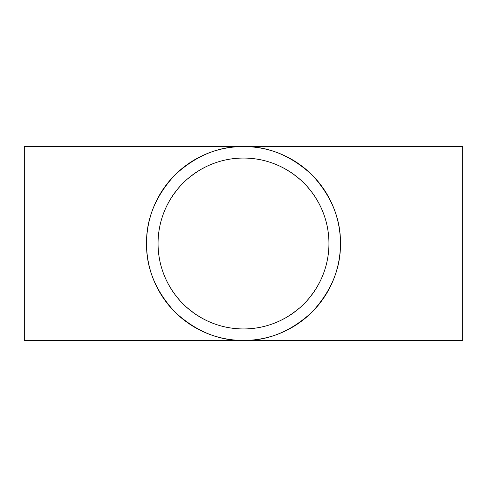 <?xml version="1.0" encoding="UTF-8"?>
<svg xmlns="http://www.w3.org/2000/svg" width="487" height="487" viewBox="0 0 487 487"><rect width="100%" height="100%" fill="white"/><g stroke="black" fill="none" stroke-linecap="round" stroke-linejoin="round"><path stroke-width="0.37" stroke-dasharray="2.44 1.83" d="M328.944 243.5C329.236 221.695 320.896 201.551 303.918 183.082C285.449 166.104 265.305 157.764 243.5 158.056C221.695 157.764 201.551 166.104 183.082 183.082C166.104 201.551 157.764 221.695 158.056 243.5C157.764 265.305 166.104 285.449 183.082 303.918C201.551 320.896 221.695 329.236 243.5 328.944C265.305 329.236 285.449 320.896 303.918 303.918C320.896 285.449 329.236 265.305 328.944 243.5M24.35 340.456L24.35 146.544M462.65 340.456L462.65 146.544M24.35 243.5L24.35 328.944L24.35 243.5M462.65 243.5L462.65 328.944L462.65 243.5M462.65 158.056L24.35 158.056M462.65 328.944L24.35 328.944"/><path stroke-width="0.73" d="M328.944 243.5A85.444 85.444 0 0 0 243.5 158.056A85.444 85.444 0 0 0 158.056 243.5A85.444 85.444 0 0 0 243.5 328.944A85.444 85.444 0 0 0 328.944 243.5M146.544 243.5A96.956 96.956 0 0 0 243.5 340.456A96.956 96.956 0 0 0 340.456 243.5C340.79 218.754 331.324 195.902 312.057 174.943C291.098 155.676 268.246 146.21 243.5 146.544C218.754 146.21 195.902 155.676 174.943 174.943C155.676 195.902 146.21 218.754 146.544 243.5C146.21 268.246 155.676 291.098 174.943 312.057C195.902 331.324 218.754 340.79 243.5 340.456C268.246 340.79 291.098 331.324 312.057 312.057C331.324 291.098 340.79 268.246 340.456 243.5A96.956 96.956 0 0 0 243.5 146.544A96.956 96.956 0 0 0 146.544 243.5M462.65 243.5L462.65 340.456L24.35 340.456L24.35 146.544L462.65 146.544L462.65 243.5"/></g></svg>
